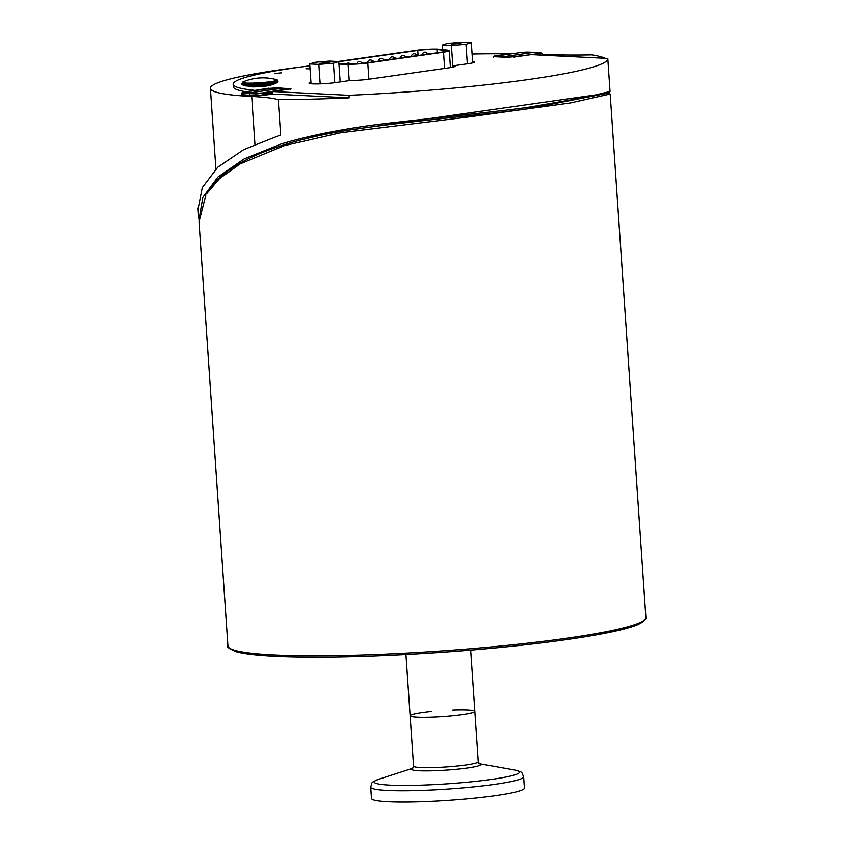 <?xml version="1.0" encoding="UTF-8"?>
<svg xmlns="http://www.w3.org/2000/svg" width="844" height="844" viewBox="0 0 844 844"><rect width="100%" height="100%" fill="white"/><g stroke="black" fill="none" stroke-linecap="round" stroke-linejoin="round"><path stroke-width="1.27" d="M431.801 711.471A32.441 3.028 -3.9 0 0 410.121 715.817A32.441 3.028 -3.9 0 0 417.21 717.221A32.441 3.028 -3.9 0 0 453.302 715.744A32.441 3.028 -3.9 0 0 474.856 711.408A32.441 3.028 -3.9 0 0 467.766 710.015A32.441 3.028 -3.9 0 0 452.795 710.047M241.679 94.676L256.101 95.805L263.265 95.393L272.654 94.053L272.496 91.521L349.005 95.309L349.173 97.851A209.47 19.539 176.1 0 1 278.193 99.613A142.541 13.293 -3.9 0 0 251.691 96.459A189.035 17.64 176.1 0 1 210.388 88.325A189.035 17.64 176.1 0 1 303.038 66.729M276.115 87.976L268.951 88.42M276.093 87.744L289.882 88.736M272.496 91.521L289.07 89.158L290.99 88.652L289.872 88.43M254.149 90.53L268.93 88.156M245.794 91.722A166.036 15.487 176.1 0 1 233.334 86.753L233.155 84.221A166.036 15.487 176.1 0 1 309.801 65.843M542.407 55.187L542.143 53.541L540.424 54.005L540.593 55.103M542.196 54.28A189.035 17.64 176.1 0 1 546.279 54.47A142.541 13.293 -3.9 0 0 591.908 54.892A209.47 19.539 176.1 0 1 605.106 58.299M492.864 53.784A189.035 17.64 176.1 0 1 512.73 53.678M349.173 97.851L272.654 94.053M254.139 90.266A166.036 15.487 176.1 0 1 233.155 84.221M472.102 54.048A166.036 15.487 176.1 0 1 509.343 53.889L509.365 54.153M494.563 56.274L507.518 57.413L531.256 54.638L607.754 58.436A209.47 19.539 176.1 0 1 607.796 58.679A209.47 19.539 176.1 0 1 349.005 95.309M494.542 55.999L509.343 53.889M271.24 84.548A11.499 1.076 176.1 0 1 271.525 84.759A11.499 1.076 176.1 0 1 263.887 86.299A11.499 1.076 176.1 0 1 251.101 86.826A11.499 1.076 176.1 0 1 248.59 86.331A11.499 1.076 176.1 0 1 248.832 86.077M274.838 73.47L281.653 72.784L274.838 73.47M310.001 68.839L305.855 68.765L309.948 68.121M472.598 61.401A16.606 1.551 176.1 0 1 474.655 62.002A16.606 1.551 176.1 0 1 468.431 63.648L453.998 65.705A15.329 1.435 176.1 0 1 455.338 66.191A15.329 1.435 176.1 0 1 449.599 67.71L369.039 79.188A15.329 1.435 176.1 0 1 350.313 80.475L335.87 82.533A16.606 1.551 176.1 0 1 318.399 83.904A16.606 1.551 176.1 0 1 308.957 83.155A16.606 1.551 176.1 0 1 310.919 82.279M353.731 129.47L366.528 127.56C425.154 119.563 507.202 112.368 530.359 108.285L608.334 93.093M608.714 93.178L610.033 91.5L585.282 97.334L531.203 106.808C511 110.142 451.624 116.061 396.269 122.296C351.821 127.106 313.472 134.323 281.21 143.944L244.148 158.894L217.857 177.082L202.803 197.443L198.931 220.147M198.762 218.216L198.118 208.711L202.286 187.59L217.815 167.175L243.758 149.599L280.598 134.924L278.193 99.613M453.998 65.705L454.072 66.855M610.18 94.011L608.661 93.051L366.222 127.602C286.074 137.952 224.082 161.109 206.537 193.856L219.588 178.527L240.202 163.873L284.196 145.685L340.617 132.751L467.66 117.084L570.396 102.947L610.18 94.011L645.882 617.418A209.47 19.539 176.1 0 1 506.685 645.417A209.47 19.539 176.1 0 1 273.688 654.933A209.47 19.539 176.1 0 1 227.922 645.913C226.371 646.683 228.998 648.593 235.792 651.631C243.526 653.836 256.597 655.387 275.007 656.294C316.458 658.141 369.44 656.991 433.932 652.845C527.616 646.768 616.764 634.403 638.623 624.254C645.175 620.224 647.601 617.945 645.882 617.418M227.922 645.913L199.015 221.814L205.883 194.964M461.067 43.234L451.276 44.226L461.067 43.234M451.413 45.492L442.224 45.038L447.584 43.392L462.132 42.2L471.321 42.654L465.962 44.299L451.413 45.492L452.89 67.14M442.541 49.617L442.224 45.038M472.703 62.878L471.321 42.654M467.291 63.806L465.962 44.299M319.918 63.353L329.709 62.361L319.918 63.353M329.571 61.095L338.76 61.549L333.401 63.194L318.853 64.387L309.664 63.933L315.023 62.287L329.571 61.095M340.153 81.931L338.76 61.549M334.73 82.691L333.401 63.194M320.182 83.851L318.853 64.387M311.014 83.756L309.664 63.933M277.655 80.887L277.739 82.047A17.882 1.667 176.1 0 1 277.444 82.374A17.882 1.667 176.1 0 1 260.29 84.906A17.882 1.667 176.1 0 1 242.513 84.811A17.882 1.667 176.1 0 1 242.397 84.769A17.882 1.667 176.1 0 1 242.059 84.474L241.975 83.324A17.882 1.667 -3.9 0 0 242.428 83.651A17.882 1.667 -3.9 0 0 261.883 83.63A17.882 1.667 -3.9 0 0 277.655 80.887L276.294 79.6A17.207 1.604 176.1 0 1 263.972 82.427A17.207 1.604 176.1 0 1 243.03 82.638A17.207 1.604 176.1 0 1 243.167 81.857L241.975 83.324M242.397 84.769L244.465 85.613A15.836 1.477 -3.9 0 0 244.57 85.645A15.836 1.477 -3.9 0 0 260.311 85.729A15.836 1.477 -3.9 0 0 275.503 83.493L277.444 82.374M478.495 763.567L479.529 763.82L478.284 761.763A32.441 3.028 176.1 0 1 466.141 764.97A32.441 3.028 176.1 0 1 420.639 767.565A32.441 3.028 176.1 0 1 413.56 766.173L410.121 715.817A32.441 3.028 -3.9 0 0 417.21 717.221A32.441 3.028 -3.9 0 0 453.302 715.744A32.441 3.028 -3.9 0 0 474.856 711.408L470.678 650.102M371.466 798.498A76.635 7.153 -3.9 0 0 388.208 801.8A76.635 7.153 -3.9 0 0 473.452 798.318A76.635 7.153 -3.9 0 0 524.377 788.074L523.607 776.744A76.635 7.153 -3.9 0 1 494.901 784.329A76.635 7.153 -3.9 0 1 387.438 790.469A76.635 7.153 -3.9 0 1 370.695 787.167L371.466 798.498M533.999 52.349L540.804 52.792M501.114 57.097L533.841 52.339L527.036 52.106M249.465 95.467L249.771 92.819L242.988 92.566L242.544 93.241L256.291 93.927L272.538 92.186M282.413 88.198L249.771 92.819L256.724 93.251L256.418 95.815M290.558 89.401L289.133 88.631L262.294 92.956L262.199 95.53M272.591 92.882L271.346 93.916L262.706 95.14L271.346 93.916M337.969 61.506L416.166 50.376A15.329 1.435 176.1 0 1 439.123 49.258L447.425 50.123A15.329 1.435 176.1 0 1 449.293 50.682A15.329 1.435 176.1 0 1 443.533 52.201L367.762 62.983A15.329 1.435 176.1 0 1 348.108 64.271L338.94 64.133M338.771 61.707L417.748 50.461A12.776 1.192 176.1 0 1 436.886 49.532L445.189 50.397A12.776 1.192 176.1 0 1 446.74 50.851A12.776 1.192 176.1 0 1 441.95 52.117L366.169 62.91A12.776 1.192 176.1 0 1 349.796 63.975L338.919 63.806M530.359 108.285L531.203 106.808M251.691 96.459L254.951 144.303M274.986 656.284A207.93 19.401 -3.9 0 0 500.903 647.369A207.93 19.401 -3.9 0 0 644.215 620.129M255.247 86.004A6.383 0.591 -3.9 0 0 264.879 85.35M412.695 768.314A34.709 3.239 -3.9 0 0 419.078 770.762A34.709 3.239 -3.9 0 0 467.755 767.977A34.709 3.239 -3.9 0 0 479.434 763.767M412.758 768.262L378.566 779.328A72.848 6.794 -3.9 0 0 390.055 785.152A72.848 6.794 -3.9 0 0 492.21 779.307A72.848 6.794 -3.9 0 0 514.745 770.044C523.533 772.587 521.117 771.574 523.607 776.744M493.16 57.213L495.175 56.179L521.265 52.465M494.426 56.759L495.217 56.179M542.143 53.541L540.719 52.782L533.925 52.328L521.307 52.455L526.909 52.096M508.183 57.424L494.573 56.706M509.597 57.413L508.31 57.392M540.645 52.782L540.424 54.005L534.779 54.807M540.002 53.383L513.88 57.107M538.145 54.976L540.466 54.649M262.294 92.956L256.724 93.251M275.45 87.966L289.059 88.641M269.669 88.325L275.313 87.955M275.376 87.955L243.631 92.038L269.753 88.314M242.988 92.566L243.631 92.038M243.589 92.038L241.574 93.072L242.544 93.241L242.682 95.14M262.758 94.233L272.58 92.829M349.226 80.634L348.108 64.271M368.87 79.209L367.762 62.983M444.64 68.417L443.533 52.201M445.263 51.516L445.189 50.397M437.108 52.803L436.886 49.532M418.065 55.082L417.748 50.461M410.121 715.817L405.943 654.522M366.528 127.56L367.889 127.36M607.796 58.679L610.033 91.49M210.388 88.325L215.895 168.99M266.482 86.004L266.43 85.191M253.749 86.869L253.685 86.056M276.294 79.6A51.094 51.094 0 0 0 243.167 81.857M413.56 766.173L412.611 768.378M479.36 763.725L514.745 770.044M478.284 761.763L474.856 711.408M378.566 779.328C370.199 783.042 372.457 781.713 370.695 787.167M495.175 56.179L521.297 52.455M275.387 87.955L289.133 88.631M241.574 93.062L241.7 95.066M450.443 67.583L449.293 50.682M350.334 63.975A2.553 2.553 0 0 0 346.504 63.922M361.612 62.878A2.553 2.553 0 0 0 356.822 63.785M363.912 63.194A2.553 2.553 0 0 0 360.62 63.522M385.866 60.103A2.553 2.553 0 0 0 382.353 60.599M418.729 55.419A2.553 2.553 0 0 0 415.227 55.926M396.817 58.542A2.553 2.553 0 0 0 393.315 59.038M416.377 55.092A2.553 2.553 0 0 0 411.577 56.442M394.475 58.204A2.553 2.553 0 0 0 389.675 59.555M372.563 61.327A2.553 2.553 0 0 0 367.752 62.678M383.524 59.766A2.553 2.553 0 0 0 378.724 61.116M405.426 56.643A2.553 2.553 0 0 0 400.626 58.004M427.328 53.531A2.553 2.553 0 0 0 422.517 54.881M407.779 56.981A2.553 2.553 0 0 0 404.265 57.476M429.691 53.858A2.553 2.553 0 0 0 426.178 54.364M374.905 61.665A2.553 2.553 0 0 0 371.402 62.161"/></g></svg>
